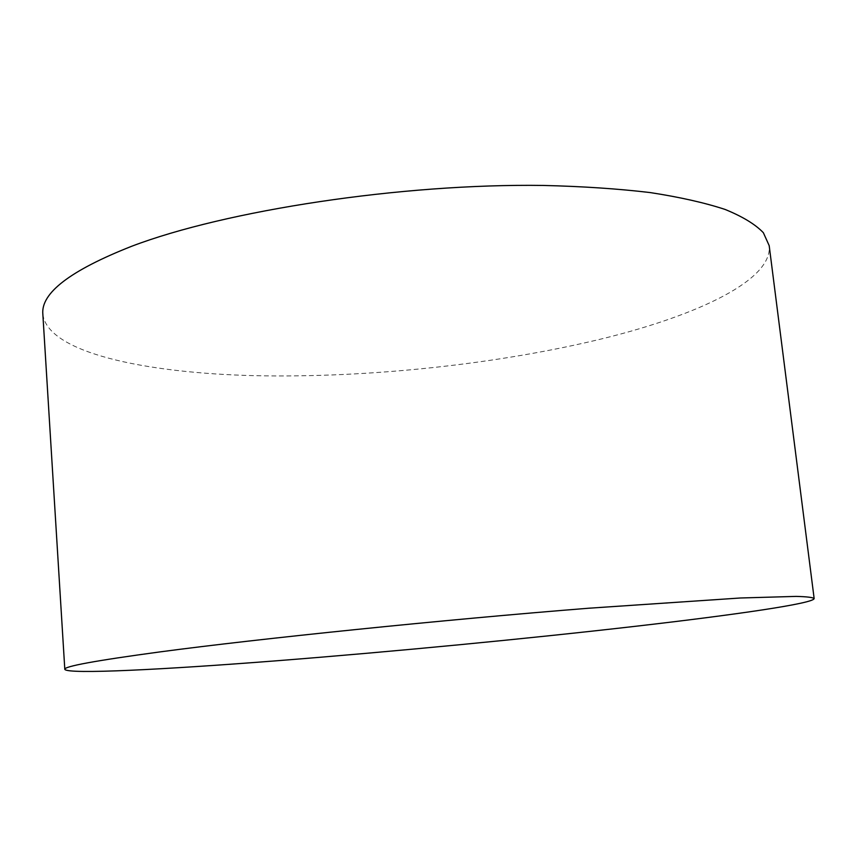 <?xml version="1.0" encoding="UTF-8"?>
<svg xmlns="http://www.w3.org/2000/svg" width="857" height="857" viewBox="0 0 857 857"><rect width="100%" height="100%" fill="white"/><g stroke="black" fill="none" stroke-linecap="round" stroke-linejoin="round"><path stroke-width="0.64" stroke-dasharray="4.29 3.21" d="M42.85 314.305C47.767 352.388 143.59 373.02 255.268 375.687C368.392 378.066 498.688 364.257 604.571 338.183C698.455 314.883 772.778 279.928 769.19 245.648"/><path stroke-width="1.29" d="M814.15 598.54L769.19 245.648L763.362 232.718C755.381 224.363 742.644 216.607 725.14 209.462C704.861 202.777 679.922 197.153 650.313 192.589C618.218 188.765 582.556 186.376 543.317 185.444C401.665 183.409 225.498 210.458 131.539 246.323C70.253 270.501 40.686 293.158 42.85 314.305L64.811 669.371C63.675 666.457 95.416 660.629 160.002 651.898C259.018 638.679 443.208 619.772 588.855 608.213L740.362 597.993L796.132 596.397C806.823 596.676 812.832 597.393 814.15 598.54C813.925 603.467 734.395 614.898 636.74 626.146C526.573 638.808 393.224 651.62 278.171 660.661C164.662 669.542 67.853 674.545 64.811 669.371"/></g></svg>
